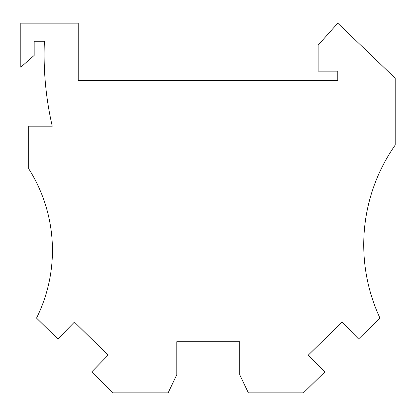 <?xml version="1.0" encoding="UTF-8"?>
<svg xmlns="http://www.w3.org/2000/svg" width="416" height="416" viewBox="0 0 416 416"><rect width="100%" height="100%" fill="white"/><g stroke="black" fill="none" stroke-linecap="round" stroke-linejoin="round"><path stroke-width="0.62" d="M176.79 341.713L176.79 374.748L168.137 392.839L113.079 392.839L91.692 371.961L108.17 355.077L74.402 322.109L57.918 338.998L36.53 318.115A152.199 152.199 0 0 0 28.668 168.672L28.668 126.199L52.26 126.199A318.053 318.053 0 0 1 44.398 41.252L34.169 41.252L34.169 55.406L20.8 67.205L20.8 23.161L78.218 23.161L78.218 80.579L337.782 80.579L337.782 71.141L318.115 71.141L318.115 45.183L337.782 23.161L395.2 78.218L395.2 145.075A173.742 173.742 0 0 0 379.969 318.115L358.582 338.998L342.098 322.109L308.329 355.077L324.813 371.961L303.425 392.839L248.368 392.839L239.715 374.748L239.715 341.713L176.79 341.713L239.715 341.713M78.218 80.579L337.782 80.579L337.782 71.141"/></g></svg>
